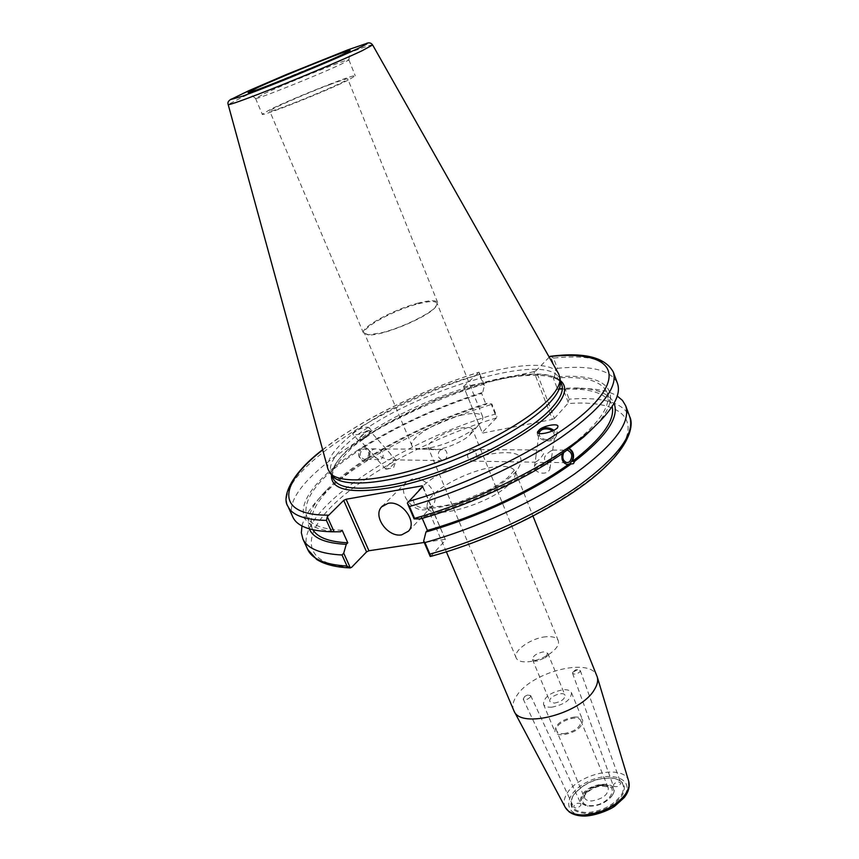 <?xml version="1.0" encoding="UTF-8"?>
<svg xmlns="http://www.w3.org/2000/svg" width="859" height="859" viewBox="0 0 859 859"><rect width="100%" height="100%" fill="white"/><g stroke="black" fill="none" stroke-linecap="round" stroke-linejoin="round"><path stroke-width="0.64" stroke-dasharray="4.29 3.22" d="M621.83 794.145C625.685 785.749 622.85 780.412 613.326 778.136C597.52 777.008 584.41 782.42 573.995 794.35L573.146 795.681C568.4 806.118 573.071 811.766 587.137 812.625C602.75 811.068 614.314 804.904 621.83 794.145M572.803 796.218C567.949 806.912 572.728 812.689 587.126 813.57C603.104 811.991 614.947 805.678 622.625 794.661C626.565 786.06 623.666 780.606 613.906 778.275C597.746 777.116 584.335 782.646 573.672 794.854L572.803 796.218M580.824 803.637L580.802 805.398C578.161 808.083 575.777 808.652 573.651 807.106C574.628 803.734 577.023 802.574 580.824 803.637M613.584 786.243L613.53 784.525C616.268 781.808 618.684 781.293 620.767 782.968C619.661 786.2 617.267 787.284 613.584 786.243M612.854 794.425C621.39 780.133 589.21 781.379 581.822 795.402C579.073 800.942 580.931 804.454 587.416 805.935C597.22 806.504 605.412 803.133 611.962 795.81L612.854 794.425M612.488 794.972L611.64 796.314C605.327 803.358 597.445 806.612 587.996 806.053C581.758 804.625 579.954 801.243 582.595 795.906C589.714 782.388 620.724 781.196 612.488 794.972M530.411 696.982C527.651 699.655 525.246 700.364 523.206 699.097L524.774 696.381L527.576 695.049L530.669 695.575L530.411 696.982M572.835 672.157L577.602 669.762L580.287 670.568L580.018 671.717C577.087 674.186 574.607 674.723 572.566 673.316L572.835 672.157M536.918 661.033L532.516 659.605C532.784 655.943 536.392 653.366 543.35 651.863L547.806 653.302L545.057 657.908L536.918 661.033M554.334 703.134C561.281 701.728 564.846 699.119 565.029 695.296C563.483 690.55 547.645 697.079 549.889 701.535L554.334 703.134M551.65 707.193C564.535 704.605 571.149 699.774 571.482 692.698C570.397 690.453 567.616 689.466 563.15 689.734C550.361 692.333 543.811 697.164 543.479 704.24C544.531 706.431 547.258 707.419 551.65 707.193M574.338 717.029C578.794 716.814 581.586 717.866 582.703 720.186C582.466 727.455 575.927 732.33 563.096 734.799C558.715 734.971 555.977 733.919 554.893 731.653C555.118 724.384 561.603 719.509 574.338 717.029M563.826 733.65C575.015 731.492 580.705 727.24 580.92 720.905C578.311 712.991 552.928 723.45 556.664 730.902C557.609 732.888 560.004 733.801 563.826 733.65M513.682 710.35C511.975 706.023 513.048 701.051 516.925 695.436C532.032 671.609 590.885 656.92 596.93 676.044M430.66 556.417L445.574 540.075L422.875 486.473M422.564 486.785L445.574 540.075M444.844 539.355L424.206 542.458M307.672 549.395C291.33 513.596 397.449 442.621 495.192 414.124L496.964 416.776L496.416 417.914L482.21 432.571L463.581 386.475L482.21 432.571M482.876 433.011L552.369 419.46L533.922 371.689L536.027 370.691L554.442 418.462L552.369 419.46M554.442 418.462L567.745 403.601L569.109 399.156C602.696 396.643 622.893 402.474 629.701 416.669M545.927 636.777C531.206 637.893 512.587 651.025 516.173 657.962C517.655 660.99 521.638 662.268 528.156 661.795L530.347 661.527C537.755 660.249 544.542 657.457 550.705 653.13C556.89 648.427 559.413 644.261 558.243 640.621C556.707 637.485 552.595 636.208 545.927 636.777M460.66 428.158C467.414 426.88 471.366 427.32 472.514 429.457L470.077 434.708C463.57 441.623 443.137 450.041 433.645 449.729L428.222 447.722C425.527 442.986 445.8 430.853 460.66 428.158M440.356 449.998C438.23 451.909 437.757 454.475 438.917 457.664L442.245 460.639C447.582 461.315 449.332 449.44 442.793 449.343L440.356 449.998M470.249 450.213L472.471 449.536L475.854 452.596C477.282 457.525 475.972 460.37 471.913 461.122C466.791 458.674 466.233 455.034 470.249 450.213M463.635 414.714C440.044 419.149 407.789 438.294 411.976 445.757C412.868 447.764 415.67 448.785 420.395 448.849L430.08 447.786C446.787 444.737 470.399 433.548 478.86 424.754C482.167 421.382 483.434 418.677 482.661 416.626C480.815 413.243 474.469 412.61 463.635 414.714M418.505 303.753C429.393 301.004 435.577 300.843 437.059 303.281L435.105 307.619C426.569 317.776 382.126 336.094 368.908 334.903L364.463 333.206C361.134 327.805 394.829 309.616 418.505 303.753M382.373 449.568L384.553 448.956C389.009 450.449 396.321 459.597 387.796 459.737L380.902 456.859C379.27 454.024 379.764 451.587 382.373 449.568M362.487 449.429L364.753 448.817C369.349 451.029 369.95 454.336 366.535 458.738L364.227 459.35C359.642 457.106 359.062 453.799 362.487 449.429M374.835 456.773L378.851 459.597C386.185 459.264 383.468 447.475 375.63 448.892L372.645 449.504C371.163 451.748 371.893 454.175 374.835 456.773M364.688 460.07L367.104 458.223L368.565 458.244C370.841 452.586 369.477 448.913 364.452 447.26L362.337 447.26L358.267 449.891L359.728 449.901C357.612 455.538 358.965 459.211 363.776 460.896L364.688 460.07M367.126 460.102L364.13 460.907C358.203 457.997 357.451 453.713 361.886 448.044L364.807 447.26C370.777 450.127 371.55 454.411 367.126 460.102M387.162 466.201C391.178 461.917 394.141 459.876 396.031 460.048L394.614 463.001C391.543 466.394 388.794 468.488 386.389 469.272L385.766 469.132L387.162 466.201M361.016 436.812C364.978 432.517 367.953 430.52 369.939 430.821L368.629 433.87C364.678 438.144 361.714 440.141 359.717 439.84L361.016 436.812M362.766 439.529L358.643 440.785C358.611 438.412 361.371 435.191 366.933 431.111L371.013 429.876C371.045 432.249 368.296 435.459 362.766 439.529M366.825 430.993C360.587 434.31 355.959 435.427 352.92 434.343C350.204 432.002 367.147 425.151 369.134 427.771L366.825 430.993M367.104 458.223C403.096 435.47 443.104 417.173 487.128 403.343L491.842 403.945L496.964 416.776M301.971 525.966C304.161 517.182 310.335 507.551 320.504 497.039C353.854 462.421 425.055 424.636 491.348 404.514L491.842 403.945M309.337 528.876C305.783 518.546 311.334 505.811 325.99 490.661C335.59 480.825 347.938 470.893 363.046 460.875M368.565 458.244C403.773 435.975 442.933 418.043 486.044 404.428L487.128 403.343M363.797 447.26C399.177 425.119 438.455 407.177 481.641 393.433L486.044 404.428M362.337 447.26C398.512 424.636 438.638 406.328 482.737 392.359L481.641 393.433M538.174 450.707L540.698 450.009L543.876 453.23C541.385 457.686 538.507 460.66 535.243 462.163L536.145 454.497L538.174 450.707M551.124 450.803C543.962 455.42 542.566 459.275 546.936 462.357C549.427 462.335 550.952 460.875 551.51 457.976L552.648 450.341L551.124 450.803M563.729 452.51L566.757 450.213M562.216 453.573L563.117 451.469L565.179 451.49M569.517 448.344L567.445 448.334L569.13 448.527M568.959 448.634L564.535 449.268C559.81 456 560.583 461.09 566.876 464.547L567.412 464.558M568.25 402.442L563.193 389.159L558.694 388.461L557.684 389.557L553.325 378.175L554.356 377.08C605.112 372.022 628.573 390.931 594.471 426.751M554.356 377.08L555.87 369.928L550.458 356.281M613.347 372.151C606.991 359.266 587.041 354.574 553.497 358.085L557.384 368.318L555.87 369.928M557.384 368.318C590.938 365.054 610.953 370.036 617.417 383.254M553.325 378.175C583.358 375.641 601.279 380.419 607.088 392.488C611.748 405.92 598.54 424.529 567.445 448.334M557.684 389.557C587.717 387.28 605.702 392.348 611.619 404.739L612.156 406.468M558.694 388.461L575.315 387.903C596.382 388.311 609.299 393.443 614.056 403.279M544.477 462.743C539.151 461.702 535.812 462.969 534.47 466.544C534.277 469.379 536.07 471.451 539.849 472.783C545.164 473.824 548.504 472.568 549.867 469.025C550.082 466.169 548.289 464.075 544.477 462.743M552.605 430.896L554.85 435.577C553.475 439.121 550.071 440.356 544.638 439.303C540.977 438.079 539.119 436.125 539.065 433.451M537.573 431.991L537.455 432.829C535.952 438.82 548.611 443.631 554.227 439.164L556.503 435.857L553.872 430.273M418.698 302.98C394.506 308.982 360.082 327.558 363.475 333.067L367.996 334.806L381.471 332.809C400.638 328.17 428.92 314.619 435.685 306.91L437.671 302.497C436.147 300.006 429.833 300.167 418.698 302.98M329.899 84.558C341.087 80.37 347.036 78.48 347.766 78.921C351.041 80.22 268.33 114.322 269.737 111.079C268.212 110.081 305.621 93.631 329.899 84.558M549.223 357.194L536.027 370.691M533.922 371.689L464.236 386.851M463.581 386.475L479.182 372.226L484.433 385.38L482.737 392.359M332.261 475.725L331.026 473.674C328.17 465.868 333.7 455.742 347.605 443.298C398.565 395.387 549.266 347.981 559.767 379.388L560.336 381.718M563.193 389.159L565.319 389.202L569.109 399.156M479.182 372.226L479.376 374.503C381.16 404.267 273.044 473.599 287.905 506.284M292.833 517.043C277.597 483.574 385.219 413.823 483.316 384.381L479.376 374.503M484.433 385.38L483.316 384.381M553.497 358.085L550.683 356.302M327.945 469.057C326.452 461.369 332.25 451.716 345.329 440.087C395.913 392.982 543.522 345.415 558.704 373.944M420.373 518.911L421.823 517.376L422.241 518.374M495.192 414.124L491.348 404.514M565.319 389.202L583.701 388.558C598.315 388.848 609.493 391.339 617.224 396.02M412.567 478.817L406.232 482.275C397.019 491.541 412.062 512.619 425.667 509.623L432.367 505.919C441.311 496.577 426.032 475.596 412.567 478.817M563.117 451.469C527.523 476.96 471.677 503.138 421.823 517.376M348.153 80.134C326.323 91.194 260.309 117.318 262.231 114.204L270.757 109.222C293.928 97.776 355.948 73.23 355.282 75.85L348.153 80.134M264.218 93.717C287.625 82.636 349.774 57.789 348.915 59.915L341.635 63.931C320.042 74.357 255.263 100.31 255.595 98.452L264.218 93.717M340.636 531.753C280.098 530.465 298.256 488.148 358.267 449.891M342.161 530.261C322.372 529.477 310.539 524.828 306.674 516.302C302.003 498.574 319.677 476.434 359.728 449.901M312.934 529.799L312.085 528.199C307.211 510.042 324.681 487.611 364.506 460.896M603.179 785.394C621.197 784.546 609.804 805.205 591.626 805.667C573.619 806.15 585.57 785.845 603.179 785.394M600.956 784.782C589.95 786.726 584.453 791.053 584.474 797.796C585.484 799.933 587.9 800.985 591.711 800.953C602.782 799.031 608.322 794.704 608.312 787.971C607.281 785.781 604.822 784.718 600.956 784.782M625.03 794.586C634.533 777.728 608.537 770.287 586.268 782.495C563.418 794.081 562.398 816.071 586.128 815.309C603.716 813.645 616.687 806.73 625.03 794.586M565.297 807.439C563.3 803.509 563.783 799.02 566.725 793.984C577.678 773.433 624.761 763.49 628.713 781.293M432.517 495.503C427.986 500.292 426.322 504.276 427.524 507.444C430.606 521.757 494.709 502.59 511.084 482.071C514.831 477.744 516.162 474.168 515.089 471.355C512.512 466.501 504.405 465.224 490.768 467.511C470.378 470.99 443.276 483.971 432.517 495.503M516.399 471.076C496.921 494.258 426.418 517.397 415.445 504.62C402.86 493.002 452.414 460.692 491.369 453.896C518.954 449.88 527.286 455.614 516.399 471.076M431.39 555.923C507.186 535.511 590.53 488.567 617.116 453.412C644.325 418.065 618.33 399.575 567.745 403.601M496.416 417.914C435.148 436.426 370.379 470.045 335.321 502.837C300.403 535.436 301.702 564.878 351.578 567.359M560.369 382.019L561.668 384.392L560.379 382.137C555.87 374.599 528.264 372.215 494.644 380.526L479.773 384.338L435.567 399.628L381.954 426.193L352.791 446.605L335.633 465.363C333.281 470.281 332.24 473.846 332.519 476.047L333.195 478.56L332.444 475.961C331.671 468.327 337.404 459.007 349.645 447.979C398.844 401.529 542.34 354.939 560.369 382.008M560.229 380.505C527.394 351.911 334.634 431.358 331.488 474.791M322.705 449.923C359.814 420.491 421.157 390.308 478.291 372.505M372.634 44.969L372.656 44.99C372.86 42.402 278.874 80.102 242.281 97.142L228.172 104.54M613.326 778.136L613.906 778.275M587.996 806.053L587.416 805.935M527.576 695.049L524.774 696.381M523.206 699.097L573.651 807.106M530.669 695.575L580.985 803.895M577.602 669.762L575.67 669.837L574.134 670.997M572.566 673.316L613.337 785.835M580.287 670.568L620.767 782.968M532.516 659.605L549.889 701.535M547.806 653.302L565.029 695.296M543.479 704.24L554.893 731.653M571.482 692.698L582.703 720.186M580.92 720.905L608.312 787.971C609.224 787.252 607.206 786.619 602.245 786.082C593.558 785.867 583.98 794.715 584.754 795.659L584.474 797.796L556.664 730.902M446.379 551.843L426.719 506.144L427.965 506.423C428.534 506.993 439.378 507.798 458.76 502.386L489.813 489.533C497.479 485.12 503.428 481.169 507.68 477.679L514.745 469.862L532.999 516.141M545.057 657.908L550.705 653.13M537.713 660.925L530.347 661.527M558.243 640.621L472.514 429.457M516.173 657.962L428.222 447.722M470.077 434.708L478.86 424.754M433.645 449.729L420.395 448.849M482.661 416.626L437.059 303.281M411.976 445.757L364.463 333.206M442.793 449.343L384.553 448.946M442.245 460.639L387.796 459.737M375.63 448.892L364.753 448.817M378.851 459.597L364.227 459.35M386.389 469.272L393.572 467.597L396.063 460.714M396.031 460.048L369.939 430.821M385.766 469.132L359.717 439.84M371.013 429.876L369.134 427.771M358.643 440.785L352.92 434.343M325.99 490.661L320.504 497.039M471.913 461.133L535.243 462.174M472.471 449.536L540.698 449.998M546.936 462.367L566.983 462.69M552.53 450.073L567.133 450.17M607.088 392.488L611.619 404.739M549.867 469.025L551.51 457.976M552.648 450.341L554.85 435.577M534.47 466.544L535.114 461.895M536.145 454.497L539.076 433.333M556.503 435.857L557.878 426.676M435.105 307.619L435.685 306.91M368.908 334.903L367.996 334.806M437.671 302.497L347.766 78.921M363.475 333.067L269.737 111.079M331.026 473.674L331.574 474.898M559.767 379.388L560.24 380.644M322.64 449.687L331.23 443.223C339.305 437.242 359.137 424.464 376.199 415.359C408.83 397.921 443.019 383.554 478.753 372.237M366.514 43.358L350.612 48.823L285.983 74.69L231.382 99.053M406.232 482.275L382.588 505.887M432.367 505.919L408.54 531.13M575.315 387.903L583.701 388.558M255.531 98.398L262.231 114.204M348.915 59.915L355.282 75.85M348.904 59.99L350.075 50.574M255.595 98.452L248.122 92.589M306.674 516.302L312.085 528.199"/><path stroke-width="1.29" d="M532.999 516.141L597.241 676.924C598.293 680.607 597.359 684.806 594.449 689.519C581.221 713.378 521.026 729.27 514.09 711.188L446.379 551.843M424.206 542.458L368.93 550.748L346.091 499.251L343.686 500.389L366.568 551.897L368.93 550.748M366.568 551.897L351.578 567.359L350.01 567.896L347.004 566.049C325.228 564.739 312.118 559.188 307.672 549.395L316.595 559.392C324.337 564.384 335.472 567.219 350.01 567.906M350.365 567.917L343.729 553.175L342.022 554.989C320.289 553.883 307.243 548.536 302.883 538.947L301.348 532.816L301.971 525.966M343.729 553.175L346.263 544.305C325.421 543.307 313.106 538.163 309.337 528.876M566.757 450.213L567.563 450.18C572.438 452.8 573.06 456.73 569.431 461.959L566.983 462.69C562.924 461.1 561.84 457.707 563.729 452.51M569.13 448.527C573.511 451.158 574.628 455.442 572.47 461.39L574.542 461.423L573.511 463.645L567.37 464.547C562.881 463.259 561.163 459.597 562.216 453.573M346.091 499.251L422.166 485.84L422.875 486.473L407.327 503.095L414.102 518.89L420.373 518.911C471.387 504.458 528.768 477.604 565.179 451.49L583.733 436.984L590.09 430.681C554.238 462.572 479.88 500.142 414.564 518.374L409.475 506.488C462.131 491.359 521.102 464.418 560.734 437.65C600.699 409.485 618.233 387.656 613.347 372.151C605.327 357.312 584.367 352.018 550.458 356.281L549.223 357.194M567.412 464.558L570.054 463.581C574.499 457.89 574.123 452.908 568.959 448.634M594.471 426.751L583.733 436.984M613.347 372.151L617.417 383.254C621.626 394.775 612.521 410.581 590.09 430.681M612.156 406.468C615.237 420.212 602.019 438.519 572.47 461.39M614.056 403.279C619.543 417.249 606.379 436.63 574.542 461.423M539.065 433.451L539.108 433.076C540.472 429.5 543.876 428.244 549.32 429.296L552.605 430.896M553.872 430.273C549.084 427.202 544.381 426.923 539.785 429.436L537.455 432.829M539.806 429.296C545.411 425.098 559.059 423.09 557.878 426.676C557.362 431.239 536.102 436.597 537.594 431.819L539.806 429.296M346.263 544.305L347.777 542.791L342.161 530.261L340.636 531.753L334.119 531.807L327.3 516.656L343.686 500.389M560.336 381.718L560.401 382.438C560.712 387.796 557.308 394.399 550.189 402.227C530.83 423.562 480.976 451.705 431.647 468.252C382.276 484.863 342.032 487.321 332.712 476.283L332.261 475.725M430.509 556.46C489.147 540.59 554.635 508.743 592.624 478.098C632.364 445.907 633.513 423.67 629.701 416.669C635.123 433.623 618.287 456.548 579.17 485.453C540.354 512.855 482.189 539.71 429.887 554.087L430.66 556.417M322.64 449.687C287.99 476.111 282.246 498.864 287.905 506.284C291.963 515.228 304.816 519.931 326.441 520.414L327.3 516.656M326.441 520.414L331.574 531.796L334.119 531.807M331.574 531.796C309.906 531.109 296.999 526.191 292.833 517.043L287.905 506.284M407.327 503.095L409.475 506.488M342.15 54.708C318.496 65.864 247.446 94.458 248.122 92.589L257.689 87.564C283.867 75.431 352.877 47.76 350.075 50.574L342.15 54.708M372.656 44.99L558.704 373.944L560.047 378.443C560.347 383.801 556.911 390.426 549.717 398.297C530.153 419.729 479.752 448.108 429.929 464.859C380.054 481.674 339.477 484.24 330.157 473.191L327.945 469.057L228.172 104.54C228.687 105.174 238.695 101.759 258.183 94.286C290.471 81.895 342.043 60.27 361.929 50.821L372.634 44.969C371.152 42.875 369.112 42.338 366.514 43.358M422.166 485.84L422.564 486.785M422.241 518.374L427.395 530.422L425.957 531.979L423.648 541.138L430.23 556.482M342.022 554.989L347.004 566.049M429.887 554.087L424.947 542.566L423.648 541.138M617.224 396.02L622.496 400.444L625.739 405.877C631.032 422.488 614.024 445.145 574.714 473.878C535.694 501.119 477.336 528.006 424.947 542.566M388.085 503.342C401.776 500.185 417.56 521.714 408.54 531.13L401.744 534.835C387.914 537.755 372.377 516.141 381.675 506.799L388.085 503.342M570.236 464.579C534.04 490.886 476.885 517.719 425.957 531.979M568.164 464.547C532.784 490.21 477.153 516.377 427.395 530.422M347.777 542.791C329.233 541.9 317.626 537.562 312.934 529.799M565.297 807.439L569.055 811.787C573.146 814.751 578.504 816.168 585.108 816.05C596.243 815.588 610.524 809.489 614.883 806.075L624.203 797.592C628.53 792.084 630.034 786.651 628.713 781.293L628.981 786.404L626.952 792.041C617.718 805.463 603.372 813.108 583.905 814.966C574.467 815.008 568.261 812.496 565.297 807.439L514.09 711.188M560.24 380.644L561.668 384.392C563.869 390.201 560.702 397.878 552.187 407.413C527.759 436.136 444.339 476.294 388.311 485.518C356.431 490.704 338.059 488.395 333.195 478.56L331.574 474.898M331.488 474.791C330.457 489.576 349.345 494 388.128 488.062C445.016 478.774 529.745 437.961 554.431 408.755C565.727 395.816 567.659 386.41 560.229 380.505M328.117 515.185C274.128 515.239 278.982 483.735 322.705 449.923M549.835 356.571C600.355 350.869 625.653 366.729 597.23 400.208C569.453 433.484 484.487 479.891 408.089 501.592M258.946 89.991L242.302 96.262L230.577 99.59L248.487 90.839L286.67 74.4L347.659 49.929L367.298 43.197C368.092 43.39 364.839 45.237 357.527 48.727C338.521 57.671 289.612 78.148 258.946 89.991M628.713 781.293L597.241 676.924M231.382 99.053C228.44 100.664 227.367 102.489 228.161 104.519M302.883 538.947L307.672 549.395M625.739 405.877L629.701 416.669M382.588 505.887L381.675 506.799M560.401 382.438L560.047 378.443M332.712 476.283L330.157 473.191"/></g></svg>
